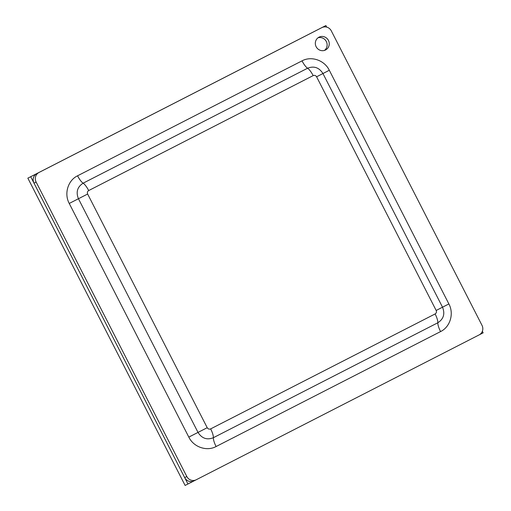 <?xml version="1.0" encoding="UTF-8"?>
<svg xmlns="http://www.w3.org/2000/svg" width="511" height="511" viewBox="0 0 511 511"><rect width="100%" height="100%" fill="white"/><g stroke="black" fill="none" stroke-linecap="round" stroke-linejoin="round"><path stroke-width="0.77" d="M326.701 27.115L325.903 25.55L27.862 178.16L185.11 485.444L194.091 480.857A7.192 6.911 63.1 0 0 194.103 480.851L196.192 479.791M325.903 25.55L30.705 176.71L187.952 484M27.862 178.16L185.11 485.444L27.85 178.16L323.054 26.994L30.705 176.71M479.433 334.743L483.151 332.84L482.352 331.288M319.79 28.68A7.192 6.911 63.1 0 0 319.771 28.686A7.192 6.911 63.1 0 0 319.752 28.699L36.856 173.561A7.192 6.911 63.1 0 0 33.982 183.117L184.675 477.6A7.192 6.911 63.1 0 0 194.084 480.864L479.133 334.903A7.192 6.911 63.1 0 0 482.007 325.354L331.307 30.871A7.192 6.911 63.1 0 0 321.904 27.607A7.192 6.911 63.1 0 0 321.885 27.613L38.989 172.482A7.192 6.911 63.1 0 0 36.115 182.031L186.809 476.52A7.192 6.911 63.1 0 0 196.218 479.778A7.192 6.911 63.1 0 0 196.237 479.772M318.014 37.795A7.192 6.911 -116.9 0 1 324.428 50.429M325.564 49.969A7.192 6.911 -116.9 0 1 316.13 46.705A7.192 6.911 -116.9 0 1 319.011 37.169A7.192 6.911 -116.9 0 1 319.03 37.156A7.192 6.911 -116.9 0 1 328.439 40.433A7.192 6.911 -116.9 0 1 325.564 49.969M319.752 28.699L321.885 27.613M184.675 477.6L186.809 476.52M33.982 183.117L36.115 182.031M36.856 173.561L38.989 172.482M440.565 331.582C450.197 326.983 454.196 313.697 448.882 303.936L329.308 70.269C324.504 60.253 311.391 55.725 302.027 60.86L77.557 175.803C67.925 180.402 63.926 193.688 69.241 203.448L188.815 437.116C193.618 447.131 206.731 451.66 216.096 446.531L440.565 331.582A10.067 2.791 62.9 0 1 437.844 322.76C443.612 319.03 445.17 313.837 442.526 307.2L322.952 73.533C319.113 67.503 313.997 65.734 307.596 68.231L83.121 183.181C77.353 186.917 75.794 192.104 78.439 198.741L198.013 432.408C201.851 438.438 206.968 440.207 213.374 437.71L437.844 322.76A10.067 2.791 62.9 0 0 435.123 313.939C436.4 313.102 436.752 311.946 436.17 310.464L316.596 76.797L329.308 70.269M448.882 303.936L436.17 310.464M216.096 446.531A10.067 2.791 62.9 0 1 213.374 437.71A10.067 2.791 62.9 0 0 210.653 428.889L435.123 313.939M188.815 437.116L207.217 427.707C208.079 429.042 209.223 429.438 210.653 428.889M69.241 203.448L87.643 194.033L207.217 427.707M77.557 175.803A10.067 2.791 -117.1 0 0 83.121 183.181A10.067 2.791 -117.1 0 1 88.69 190.558C87.413 191.395 87.062 192.558 87.643 194.033M302.027 60.86A10.067 2.791 -117.1 0 0 307.596 68.231A10.067 2.791 -117.1 0 1 313.16 75.609L88.69 190.558M316.596 76.797C315.734 75.456 314.591 75.06 313.16 75.609M319.771 28.686L321.904 27.607"/></g></svg>
